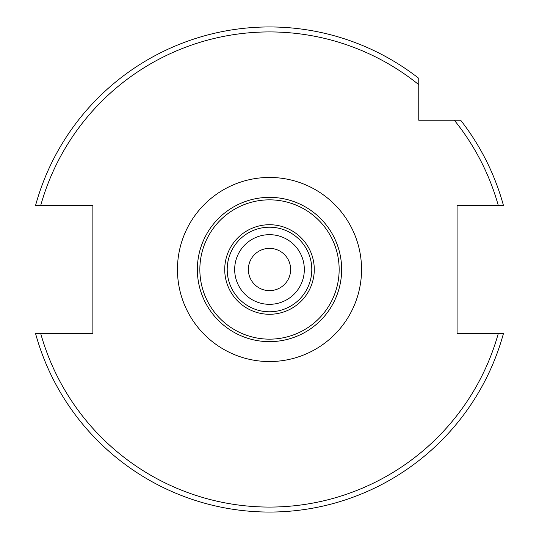 <?xml version="1.0" encoding="UTF-8"?>
<svg xmlns="http://www.w3.org/2000/svg" width="539" height="539" viewBox="0 0 539 539"><rect width="100%" height="100%" fill="white"/><g stroke="black" fill="none" stroke-linecap="round" stroke-linejoin="round"><path stroke-width="0.81" d="M290.642 269.5A21.142 21.142 0 0 0 269.5 248.358A21.142 21.142 0 0 0 248.358 269.5A21.142 21.142 0 0 0 269.5 290.642A21.142 21.142 0 0 0 290.642 269.5M304.326 269.5A34.826 34.826 0 0 0 269.5 234.674A34.826 34.826 0 0 0 234.674 269.5A34.826 34.826 0 0 0 269.5 304.326A34.826 34.826 0 0 0 304.326 269.5M498.312 333.432A237.578 237.578 0 0 1 40.688 333.432L35.527 333.432A242.55 242.55 0 0 0 503.473 333.432L498.312 333.432L503.473 333.432A242.55 242.55 0 0 1 35.527 333.432L92.876 333.432L92.876 205.568L35.527 205.568A242.55 242.55 0 0 1 418.763 78.317L418.763 120.237L460.683 120.237A242.55 242.55 0 0 1 503.473 205.568L457.072 205.568L457.072 333.432L500.098 333.432M269.5 26.95A242.55 242.55 0 0 1 418.763 78.317L418.763 84.67A237.578 237.578 0 0 0 40.688 205.568L35.527 205.568M341.645 269.5A72.145 72.145 0 0 1 269.5 341.645A72.145 72.145 0 0 1 197.355 269.5A72.145 72.145 0 0 1 269.5 197.355A72.145 72.145 0 0 1 341.645 269.5M339.152 269.5A69.652 69.652 0 0 1 269.5 339.152A69.652 69.652 0 0 1 199.848 269.5A69.652 69.652 0 0 1 269.5 199.848A69.652 69.652 0 0 1 339.152 269.5M311.791 269.5A42.291 42.291 0 0 1 269.5 311.791A42.291 42.291 0 0 1 227.209 269.5A42.291 42.291 0 0 1 269.5 227.209A42.291 42.291 0 0 1 311.791 269.5A42.291 42.291 0 0 0 269.5 227.209A42.291 42.291 0 0 0 227.209 269.5M498.312 205.568A237.578 237.578 0 0 0 454.33 120.237L460.683 120.237A242.55 242.55 0 0 1 503.473 205.568M269.5 361.548A92.048 92.048 0 0 1 177.452 269.5A92.048 92.048 0 0 1 269.5 177.452A92.048 92.048 0 0 1 361.548 269.5A92.048 92.048 0 0 1 269.5 361.548M314.277 269.5A44.777 44.777 0 0 1 269.5 314.277A44.777 44.777 0 0 1 224.723 269.5A44.777 44.777 0 0 1 269.5 224.723A44.777 44.777 0 0 1 314.277 269.5"/></g></svg>
